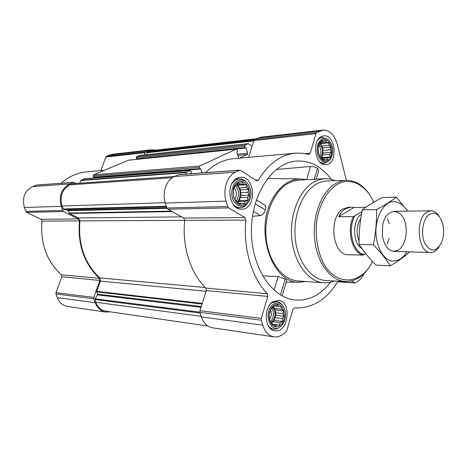 <?xml version="1.0" encoding="UTF-8"?>
<svg xmlns="http://www.w3.org/2000/svg" width="467" height="467" viewBox="0 0 467 467"><rect width="100%" height="100%" fill="white"/><g stroke="black" fill="none" stroke-linecap="round" stroke-linejoin="round"><path stroke-width="0.7" d="M281.268 306.696L281.548 309.207L283.557 310.847L282.815 313.626L284.006 316.229L282.331 318.535L282.506 321.424L280.212 322.639L279.441 325.073L277.013 324.851L275.606 326.194L273.569 324.559L272.027 324.448L269.675 320.28L269.208 314.811L270.755 309.545L273.884 305.908L275.419 306.072L277.737 304.881L278.846 306.44L281.268 306.696M273.966 305.453C283.206 299.254 288.939 319.375 279.797 325.581C270.603 332.165 264.55 311.606 273.966 305.453M246.232 184.728L246.582 187.536L248.718 189.409L247.959 192.34L249.209 195.095L247.434 197.389L247.586 200.296L245.134 201.359L244.253 203.641L241.655 203.186L240.091 204.237L237.919 202.363L236.197 201.872L233.64 197.167L233.126 191.382L234.808 186.111L236.401 185.107L238.211 182.79L239.921 183.338L242.396 182.299L243.646 184.237L246.232 184.728L238.31 185.148L236.658 184.757M238.281 182.253C248.321 177.186 254.55 199.053 244.626 204.155C234.638 209.654 228.042 187.261 238.281 182.253M328.879 142.791L329.072 145.389L330.916 147.14L330.204 149.808L331.313 152.312L329.766 154.361L329.971 156.959L327.875 157.858L327.239 159.848L325.02 159.358L323.824 160.193L321.956 158.447L320.636 157.881L318.547 153.503L318.132 148.243L319.51 143.544L320.73 142.75L322.3 140.684L323.613 141.297L325.727 140.421L326.666 142.272L328.879 142.791L320.882 143.579L319.907 143.27M322.393 140.182C330.63 136.014 335.738 156.124 327.583 160.304C319.387 164.828 314.011 144.268 322.393 140.182M156.019 150.141L151.781 149.744L112.36 154.273L109.587 154.991L106.593 156.217L105.84 157.04L100.86 170.589M76.255 183.455L73.681 182.334L69.676 183.945C61.451 188.563 58.638 196.029 61.235 206.344L62.695 210.494L63.582 211.539L78.456 218.947L79.419 220.909C77.528 244.69 84.177 263.82 99.372 278.297L99.833 280.404L61.807 276.779L55.97 292.663L55.958 293.971L57.289 297.619C59.297 302.634 62.683 305.576 67.452 306.44L105.635 312.067L110.276 311.822M61.807 276.779L61.364 274.806C46.624 261.216 40.168 243.313 42.001 221.095L41.067 219.268L26.683 212.351L25.825 211.382L24.412 207.506C21.902 197.88 24.617 190.904 32.567 186.578L36.444 185.06L73.681 182.334M104.398 170.268L86.739 171.856C77.335 172.737 68.748 176.544 60.979 183.268M331.214 179.223C320.829 165.493 308.36 159.539 293.807 161.36C271.339 164.734 251.62 195.078 251.427 230.143C251.024 265.198 270.23 295.874 292.634 299.627C301.875 301.186 310.602 299.166 318.809 293.556C323.047 290.626 326.888 286.907 330.338 282.401M316.206 179.147L318.692 170.618L317.507 168.324C315.569 167.058 313.24 166.45 310.514 166.497L306.638 179.672M276.359 169.474L310.514 166.497M306.37 179.69L301.081 178.943C289.254 178.943 279.535 185.954 271.928 199.987C254.054 232.368 273.218 284.858 300.205 282.173L305.511 281.513M252.489 216.32L260.382 215.573C262.793 214.808 264.456 212.94 265.361 209.969C266.143 207.424 265.781 205.696 264.275 204.78L256.412 199.876M282.214 295.897L286.726 280.393L285.214 278.986L278.081 276.633L262.635 275.834M321.454 136.522L323.654 135.868C335.907 133.965 338.231 164.419 325.896 164.676C315.359 166.293 311.25 140.73 321.454 136.522M237.125 178.266L240.482 177.355C255.595 175.755 256.926 209.502 241.772 209.14C229.244 210.313 225.094 183.297 237.125 178.266M272.903 301.787L278.303 300.334C292.12 301.034 288.6 333.275 274.923 330.759C264.614 330.122 263.009 307.508 272.903 301.787M346.397 180.355L337.197 143.999C334.413 134.665 329.673 130.03 322.983 130.083L316.813 132.523L316.007 133.615L310.199 153.229L305.365 153.655M338.044 281.181C326.731 299.732 312.225 308.64 294.525 307.905L292.891 309.423L286.761 330.829L285.897 332.16L282.418 334.617C279.704 336.509 276.89 337.256 273.971 336.865C268.723 335.866 264.987 331.967 262.763 325.155L261.298 320.193L261.31 318.389L267.813 296.428L267.328 293.731C251.859 277.888 242.974 248.321 245.899 220.056L244.86 217.529L228.661 207.891L227.692 206.537L226.098 201.149C222.555 189.876 227.096 175.925 235.368 172.206L239.256 170.315L240.604 170.42L256.377 180.606L257.177 180.828L258.368 180.005C268.548 163.602 280.883 154.653 295.366 153.158L302.05 153.176L308.991 154.46L310.199 153.229M351.482 280.959L355.101 283.002L358.621 280.76C360.845 279.161 362.649 276.785 364.026 273.633M190.694 173.771L191.47 172.539L191.061 171.202L190.192 170.473L84.509 178.721L81.106 180.122L79.746 183.204M94.643 177.32L94.865 177.915M128.454 160.21L93.581 174.845L93.149 176.018L93.849 177.384L200.01 168.966M139.756 155.4L136.621 156.643L136.224 157.753L136.878 159.078L245.28 147.922M322.983 130.083L260.872 137.216L257.918 138.051L254.725 139.522L253.925 140.532L252.127 146.194L248.21 143.655L245.087 145.074L244.673 146.375L245.035 147.648L246.156 148.01L247.627 153.188L247.212 154.484L239.437 158.167M128.273 160.199L236.36 149.136L237.172 149.849L237.54 151.127L236.845 152.347L238.853 158.22M236.36 149.136L199.818 165.978L199.356 167.355L199.759 168.686L201.003 169.042L202.176 172.93M190.192 170.473L186.567 172.101L185.656 174.144M295.366 153.158L233.453 158.704C223.331 159.656 214.032 164.314 205.556 172.685M252.127 146.194L248.59 157.35M256.412 138.746L151.909 150.607L147.006 152.248L146.44 154.659M267.813 296.428L206.321 290.562L199.929 310.701L199.917 312.353L201.365 316.924C203.554 323.205 207.237 326.824 212.415 327.793L273.971 336.865M206.321 290.562L205.842 288.081C190.594 273.417 181.879 246.29 184.734 220.366L183.712 218.048L167.84 209.234L166.888 207.996L165.33 203.063C161.856 192.754 166.287 179.97 174.384 176.532L178.663 174.652L239.74 170.186M72.905 183.724L69.98 184.827C62.21 189.199 59.548 196.257 62.006 206.005L63.57 209.455L67.808 210.208L166.83 207.803M207.844 326.042L105.811 311.168C101.152 310.322 97.848 307.368 95.887 302.301L94.994 298.781L97.48 294.875L96.78 291.338L100.411 281.076L99.728 277.912C84.609 263.534 78.001 244.527 79.904 220.885L78.462 217.943L69.513 213.477L67.808 210.208M99.833 280.404L93.809 297.403L93.797 298.804L95.163 302.692C97.235 308.045 100.726 311.168 105.635 312.067M151.781 149.744L145.873 151.793L145.103 152.662L144.315 154.886M334.728 281.023L330.169 282.436L325.499 282.903L298.273 280.994C282.798 280.048 268.513 261.835 266.167 238.328C263.715 214.849 273.825 190.781 288.676 183.082L293.095 181.214L297.613 180.221L324.816 178.674L330.268 179.03L335.58 180.676M265.361 209.969L255.215 203.7M260.382 215.573L253.359 211.306M317.507 168.324L314.32 179.252M278.081 276.633L274.1 290.159M285.214 278.986L280.556 294.946M372.59 261.491C360.979 285.349 334.991 286.855 322.504 261.222C317.484 249.909 315.458 237.341 316.416 223.518C318.535 205.772 326.608 190.857 337.139 184.477C350.577 176.66 366.128 184.885 373.752 202.217M365.766 253.698L363.145 255.081L348.289 254.725C332.335 255.554 328.038 216.624 343.379 208.796L348.691 207.202L350.746 207.161L345.434 208.761C342.714 210.424 340.461 213.086 338.668 216.746L353.379 216.624L361.943 211.656M371.353 263.785C364.616 275.571 356.058 281.49 345.673 281.531C330.916 281.116 317.07 263.055 314.665 239.338C312.154 215.655 321.745 191.166 335.913 183.385C339.375 181.453 342.912 180.443 346.526 180.35C356.911 180.571 365.369 186.631 371.901 198.528M345.44 281.519L326.626 280.649C311.722 280.218 297.753 262.413 295.319 239.046C292.786 215.713 302.453 191.587 316.754 183.905C320.245 182.002 323.818 181.003 327.466 180.91L346.298 180.361M323.935 282.844C308.453 281.91 294.134 263.119 291.787 238.818C289.33 214.546 299.487 189.666 314.355 181.745L319.527 179.585L324.816 178.674M322.055 138.862C324.402 137.788 326.666 138.25 328.838 140.234C333.52 146.282 334.016 152.697 330.327 159.475C325.884 163.888 321.862 162.767 318.261 156.112C315.961 148.261 317.221 142.511 322.055 138.862M317.945 139.779L320.286 137.934L322.3 137.339L327.32 139.09M329.013 160.87L324.343 163.479L319.685 161.862M237.861 180.817C241.672 179.188 245.07 180.239 248.047 183.963C251.684 189.818 251.923 195.813 248.765 201.937C243.605 208.13 238.544 207.745 233.582 200.769C229.898 193.963 232.163 183.519 237.861 180.817M232.035 183.356L236.045 179.725L239.122 178.89C241.748 178.779 244.107 179.813 246.208 182.002M247.096 204.044C245.181 206.391 242.91 207.617 240.295 207.727C237.493 207.733 235.024 206.449 232.875 203.875M273.586 304.134C277.532 301.886 280.895 302.779 283.662 306.801C286.837 313.544 286.143 319.837 281.578 325.686C271.304 336.888 261.713 311.536 273.586 304.134M270.562 303.848L271.782 302.89L276.715 301.565C278.881 301.822 280.731 302.966 282.261 305.004M279.815 327.116C277.871 328.75 275.81 329.439 273.639 329.171C271.479 328.85 269.646 327.618 268.134 325.487M323.613 141.297L321.652 141.495M325.02 159.358L323.059 159.51M327.875 157.858L321.716 158.354M329.971 156.959L321.979 157.607L322.236 154.997L323.322 153.007L322.668 150.485L322.925 147.881L321.541 146.107L320.882 143.579M321.068 158.079L321.979 157.607M329.766 154.361L322.236 154.997M331.313 152.312L323.322 153.007M330.204 149.808L322.668 150.485M330.916 147.14L322.925 147.881M329.072 145.389L321.541 146.107M326.666 142.272L320.496 142.89M320.59 157.788C323.421 152.791 323.047 148.08 319.481 143.643M239.921 183.338L237.656 183.467M241.655 203.186L238.923 203.262M245.134 201.359L237.662 201.586L239.659 200.547L239.962 197.658L241.281 195.399L240.487 192.661L240.791 189.777L239.104 187.903L238.31 185.148M237.306 202.199L237.662 201.586M247.586 200.296L239.659 200.547M247.434 197.389L239.962 197.658M249.209 195.095L241.281 195.399M247.959 192.34L240.487 192.661M248.718 189.409L240.791 189.777M246.582 187.536L239.104 187.903M243.646 184.237L236.769 184.611M236.687 202.024C241.55 198.849 241.351 188.294 236.36 185.13M273.569 324.559L271.975 324.349M277.013 324.851L271.887 324.18M279.441 325.073L271.841 324.08M280.212 322.639L272.705 321.675L274.543 320.426L274.824 317.618L276.038 315.283L275.308 312.762L275.588 309.954L274.041 308.383L273.475 306.434M271.654 323.695L272.705 321.675M282.506 321.424L274.543 320.426M282.331 318.535L274.824 317.618M284.006 316.229L276.038 315.283M282.815 313.626L275.308 312.762M283.557 310.847L275.588 309.954M281.548 309.207L274.041 308.383M278.846 306.44L275.425 306.072M271.199 322.709C275.711 317.986 276.271 312.826 272.891 307.222M318.185 148.039L318.634 153.696M319.043 145.179C321.138 148.751 321.43 152.475 319.924 156.357M234.346 187.775C236.88 191.412 237.078 195.194 234.936 199.111M235.397 185.72C239.53 190.816 239.711 196.023 235.934 201.341M270.621 309.977C271.829 313.304 271.49 316.457 269.599 319.446M272.156 308.261C274.327 313.024 273.82 317.472 270.632 321.588M364.488 254.568C353.274 253.645 347.039 229.671 354.745 216.116M363.145 255.081C352.281 253.283 346.321 230.406 353.379 216.624M365.743 207.342L353.77 207.57L350.746 207.161M350.343 254.801L352.241 254.684M353.77 207.57L338.668 216.746M429.307 214.446C434.631 211.604 438.887 214.055 442.074 221.796C444.216 228.451 444.158 235.094 441.905 241.713C436.61 252.057 430.942 252.682 424.906 243.581C420.388 234.364 422.798 218.667 429.307 214.446M439.173 246.693C436.768 250.581 433.925 252.519 430.627 252.524C418.082 253.359 414.673 219.169 426.721 212.222L430.983 210.798C434.275 210.856 437.089 212.847 439.424 216.77M407.037 251.789C402.344 259.033 396.769 262.01 390.319 260.726C382.158 257.691 376.005 245.368 375.865 231.194C376.25 217.027 382.601 204.809 390.815 201.913C397.02 200.547 403.079 203.997 407.382 211.131M405.455 223.891C407.913 234.037 404.492 246.553 398.153 250.219C390.651 253.143 385.433 248.637 382.502 236.716L382.596 225.789C385.403 207.628 402.093 206.881 405.455 223.891M407.691 211.125L396.349 197.132C391.34 201.096 384.726 205.252 376.507 209.607C376.805 221.3 375.748 233.027 373.337 244.796C380.471 252.011 386.121 259.016 390.295 265.811C398.094 261.234 404.469 256.663 409.413 252.11M396.349 197.132L382.187 197.559C374.347 201.627 367.716 205.719 362.293 209.841L376.507 209.607M390.295 265.811L376.128 265.133C369.286 258.35 363.612 251.456 359.117 244.451C358.878 232.87 359.934 221.329 362.293 209.841M373.337 244.796L359.117 244.451M389.25 238.275L387.184 243.862M387.394 218.719L389.262 223.891M147.006 152.248L254.019 140.287M149.201 151.32L255.046 139.376M81.106 180.122L186.567 172.101M84.299 178.773L189.964 170.531M93.581 174.845L199.818 165.978M128.104 160.245L236.179 149.183M139.487 155.429L248.076 143.69M136.621 156.643L245.087 145.074M316.813 132.523L254.725 139.522M320.023 130.958L257.918 138.051M316.007 133.615L253.925 140.532M258.368 180.005L255.694 180.163M239.256 170.315L178.19 174.775M235.368 172.206L174.384 176.532M226.098 201.149L165.33 203.063M227.692 206.537L166.888 207.996M228.661 207.891L167.84 209.234M244.86 217.529L183.712 218.048M245.899 220.056L184.734 220.366M267.328 293.731L205.842 288.081M261.31 318.389L199.929 310.701M261.298 320.193L199.917 312.353M262.763 325.155L201.365 316.924M354.698 282.874L337.734 281.694M72.537 183.747L174.378 176.532M69.98 184.827L172.259 177.746M62.006 206.005L165.219 202.696M63.051 208.982L166.334 206.227M63.57 209.455L166.515 206.799M68.328 210.675L167.04 208.364M69.163 213.063L171.208 211.107M69.513 213.477L172.072 211.586M78.462 217.943L181.605 216.881M79.904 220.885L184.734 220.342M99.728 277.912L205.299 287.538M100.411 281.076L206.099 291.268M96.78 291.338L202.246 303.404M96.774 291.893L202.048 304.035M97.568 294.152L201.265 306.492M97.48 294.875L201.003 307.327M94.994 298.781L199.858 312.137M94.906 299.51L200.139 313.048M95.887 302.301L201.172 316.322M136.224 157.753L244.673 146.375M136.574 158.838L245.035 147.648M137.654 159.136L246.156 148.01M237.364 154.163L247.627 153.188M237.715 155.377L247.212 154.484M93.149 176.018L199.356 167.355M93.528 177.139L199.759 168.686M94.702 177.431L201.003 169.042M80.756 180.507L186.199 172.551M146.656 152.773L253.82 140.871M145.873 151.793L106.593 156.217M148.944 150.497L109.587 154.991M145.103 152.662L105.84 157.04M73.237 182.445L36.012 185.165M69.676 183.945L32.567 186.578M61.235 206.344L24.412 207.506M62.695 210.494L25.825 211.382M63.582 211.539L26.683 212.351M78.456 218.947L41.067 219.268M79.419 220.909L42.001 221.095M99.372 278.297L61.364 274.806M93.809 297.403L55.97 292.663M93.797 298.804L55.958 293.971M95.163 302.692L57.289 297.619M361.896 248.549C352.422 243.593 352.136 219.817 361.499 214.055M359.094 241.112C356.012 232.893 356.578 225.322 360.781 218.404M300.334 178.931L267.626 178.458M299.458 282.173L286.218 282.138M355.101 283.002L337.676 281.788M136.878 159.078L245.35 147.928M93.849 177.384L200.104 168.978M72.718 183.706L174.471 176.491M139.621 155.394L248.21 143.655M322.3 137.339L319.837 137.602M324.343 163.479L321.88 163.66M239.122 178.89L235.742 179.095M240.295 207.727L236.915 207.797M276.715 301.565L273.779 301.273M273.639 329.171L270.708 328.774M430.983 210.798L394.195 211.312M430.627 252.524L393.856 251.38"/></g></svg>
